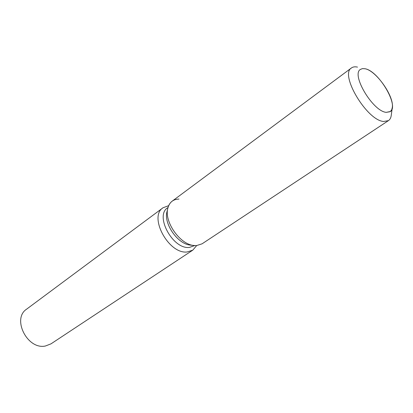 <?xml version="1.0" encoding="UTF-8"?>
<svg xmlns="http://www.w3.org/2000/svg" width="413" height="413" viewBox="0 0 413 413"><rect width="100%" height="100%" fill="white"/><g stroke="black" fill="none" stroke-linecap="round" stroke-linejoin="round"><path stroke-width="0.62" d="M386.227 112.351L390.125 111.701C399.681 106.518 378.855 71.021 365.123 68.764L362.511 68.594L360.456 69.394C350.859 74.438 372.872 111.36 386.227 112.351L390.378 111.52L391.736 109.713L392.309 107.483C394.239 96.374 376.269 70.747 365.169 68.775L362.511 68.594L360.456 69.394C350.859 74.438 372.872 111.36 386.227 112.351M168.024 207.471L167.683 207.724C154.508 215.694 172.882 249.638 189.371 247.423L194.74 245.57M168.68 205.659L163.042 207.754C148.308 216.696 168.819 254.553 187.234 251.961L192.778 250.159L196.671 245.575M163.042 207.754L26.628 309.146C11.636 318.707 27.465 350.059 45.435 346.001L50.969 343.864L192.778 250.159M178.974 199.066C173.145 199.211 169.433 202.267 167.828 208.245L166.986 211.74C163.517 223.774 177.879 244.253 190.372 245.095L190.615 245.121M357.498 67.112C355.025 66.55 353.022 66.829 351.489 67.933L172.169 201.167C170.017 202.788 168.566 205.147 167.828 208.245C163.951 221.626 180.047 244.573 193.945 245.492L196.583 245.58L202.076 243.82L388.442 120.627C390.017 119.558 390.956 117.751 391.271 115.206L392.267 107.793M351.489 67.933C339.362 74.33 366.925 120.565 383.656 121.474L388.442 120.627M166.986 211.74L167.828 208.245C163.951 221.626 180.047 244.573 193.945 245.492L196.583 245.58M190.372 245.095L193.945 245.492L190.372 245.095"/></g></svg>
